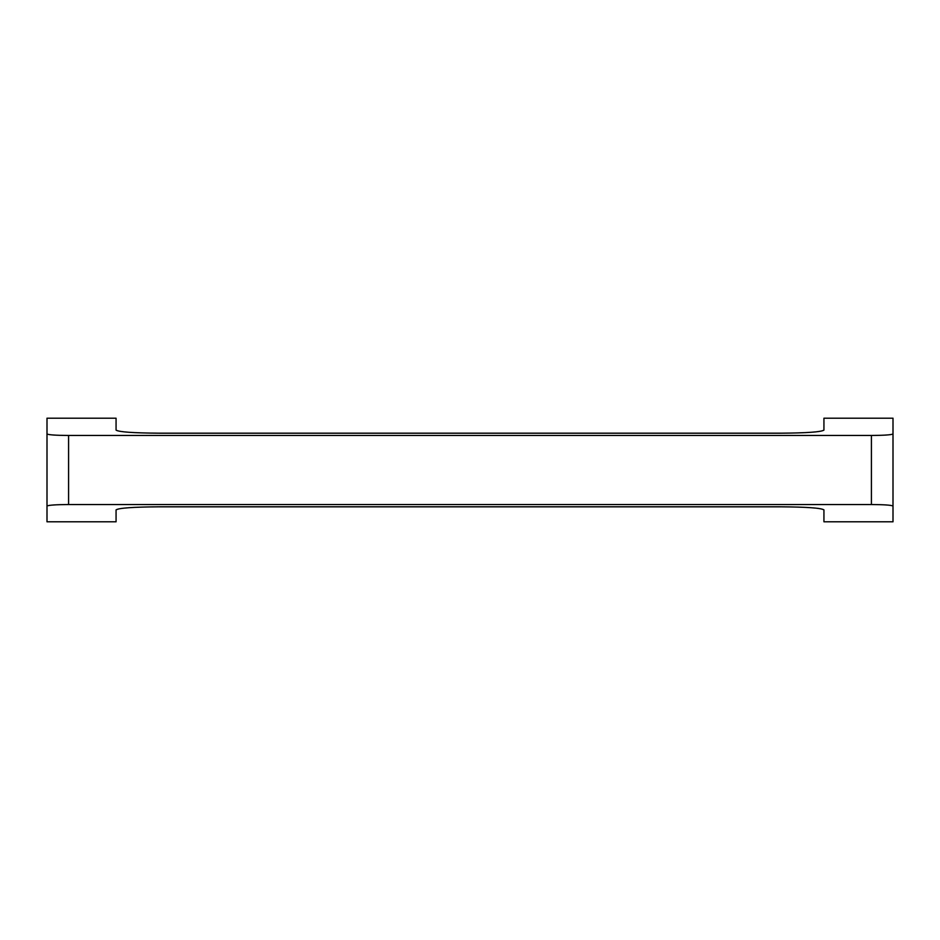 <?xml version="1.0" encoding="UTF-8"?>
<svg xmlns="http://www.w3.org/2000/svg" width="940" height="940" viewBox="0 0 940 940"><rect width="100%" height="100%" fill="white"/><g stroke="black" fill="none" stroke-linecap="round" stroke-linejoin="round"><path stroke-width="1.41" d="M47 506.072L47 521.794L116.067 521.794L116.067 509.903C118.675 508.035 133.057 507.001 159.224 506.813L780.776 506.813C806.943 507.001 821.325 508.035 823.934 509.903L823.934 521.794L893 521.794L893 506.072C891.696 505.144 884.505 504.627 871.415 504.533L68.585 504.533C55.495 504.627 48.304 505.144 47 506.072L47 433.928C48.304 434.856 55.495 435.373 68.585 435.467L871.415 435.467C884.505 435.373 891.696 434.856 893 433.928L893 418.206L823.934 418.206L823.934 430.097C821.325 431.965 806.943 432.999 780.776 433.187L159.224 433.187C133.057 432.999 118.675 431.965 116.067 430.097L116.067 418.206L47 418.206L47 433.928M893 506.072L893 433.928M68.585 504.533L68.585 435.467M871.415 504.533L871.415 435.467"/></g></svg>
